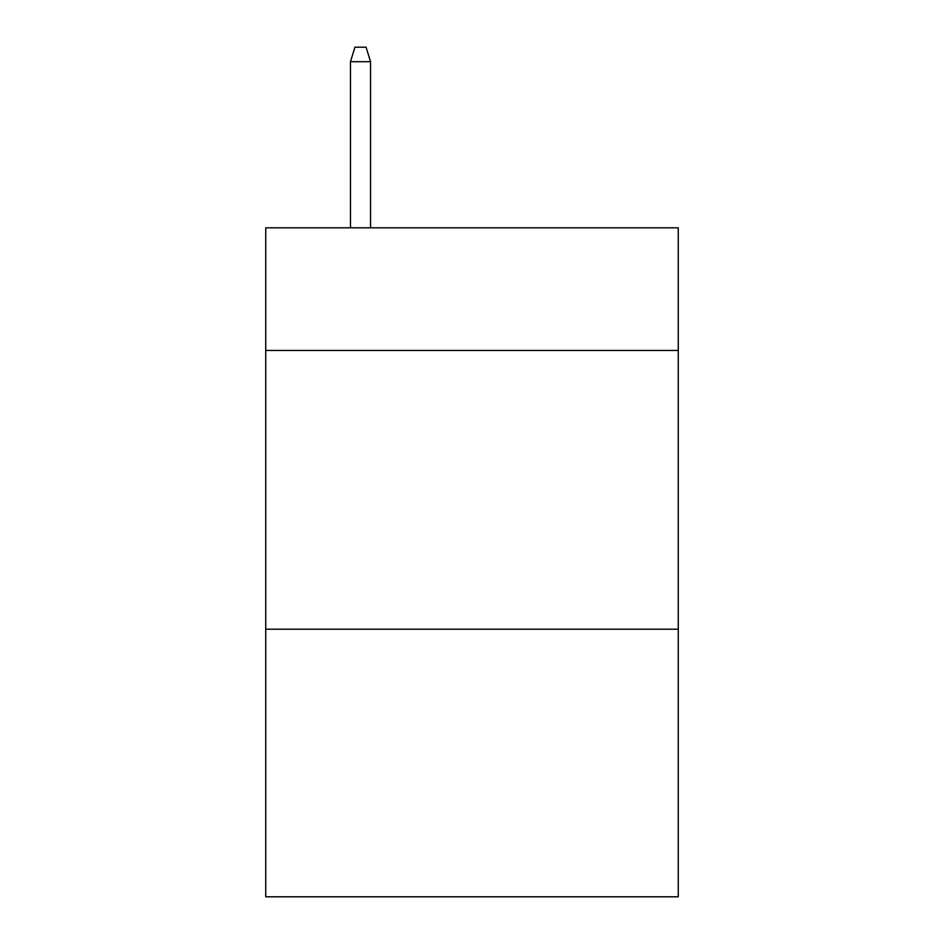 <?xml version="1.0" encoding="UTF-8"?>
<svg xmlns="http://www.w3.org/2000/svg" width="944" height="944" viewBox="0 0 944 944"><rect width="100%" height="100%" fill="white"/><g stroke="black" fill="none" stroke-linecap="round" stroke-linejoin="round"><path stroke-width="1.42" d="M678.264 350.472L678.264 227.823L265.736 227.823L265.736 350.472L678.264 350.472L678.264 896.8L265.736 896.8L265.736 350.472M678.264 629.211L265.736 629.211M370.544 227.823L370.544 61.69L350.472 61.69L350.472 227.823M350.472 61.69L354.932 47.2L366.083 47.2L370.544 61.69"/></g></svg>
